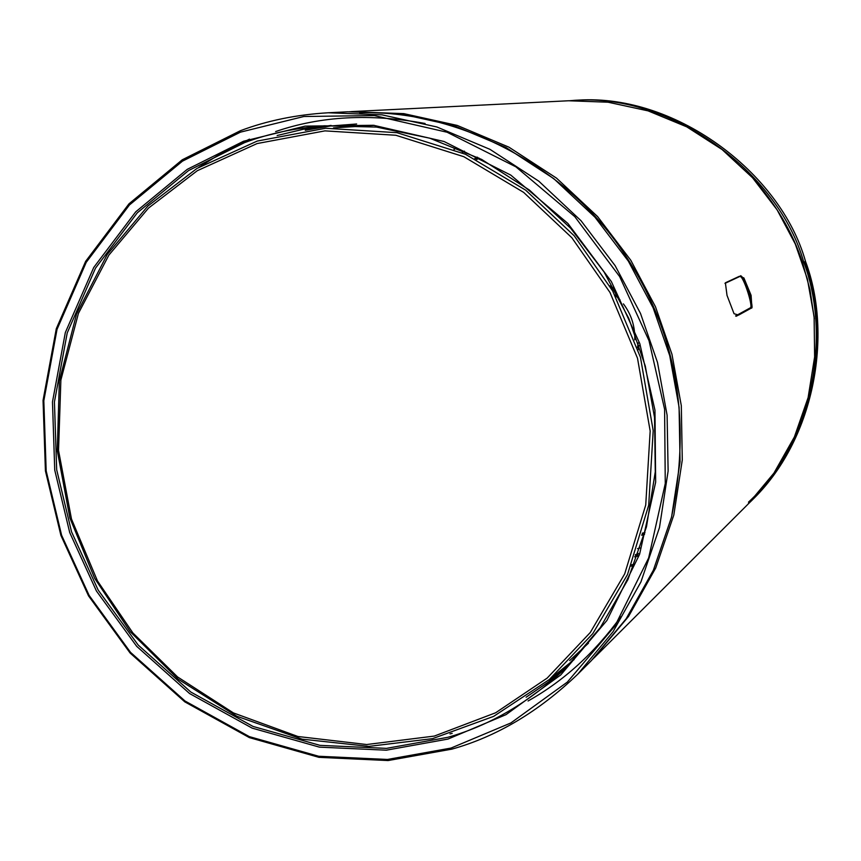 <?xml version="1.0" encoding="UTF-8"?>
<svg xmlns="http://www.w3.org/2000/svg" width="861" height="861" viewBox="0 0 861 861"><rect width="100%" height="100%" fill="white"/><g stroke="black" fill="none" stroke-linecap="round" stroke-linejoin="round"><path stroke-width="1.29" d="M736.252 316.245L751.222 307.99C754.806 310.649 745.895 277.963 740.632 275.703M739.986 276.381C743.549 275.918 753.623 307.549 750.286 307.851L735.638 315.901M735.66 316.062L751.093 307.581C754.537 307.183 743.732 274.11 740.557 276.123L724.962 283.387M244.546 142.646C268.923 133.53 295.506 127.912 324.296 125.792L376.483 127.073L429.811 138.201L481.665 159.436L529.386 190.033L570.703 228.305L604.067 271.968L628.821 318.462L645.298 366.065L654.532 417.488L655.275 471.86L646.482 526.792L627.927 579.593L600.321 627.561L565.29 668.534C528.729 702.619 489.586 725.543 447.881 737.296L386.492 748.37L320.012 745.357L253.026 726.436L190.841 692.061L138.212 645.093L98.154 590.054L71.56 531.872L56.675 469.729L54.426 401.936L67.223 332.927L95.496 268.169L137.265 212.85L188.559 170.564L244.546 142.646M447.978 739.072L505.988 714.662L560.759 674.938L606.93 620.447L639.562 554.387L655.652 482.225L654.963 410.191L639.831 343.711L611.364 281.569L567.883 223.44L510.788 175.106L444.061 141.505L373.513 125.286L305.106 126.126L243.555 141.247L187.278 169.326L135.726 211.838L93.741 267.459L65.328 332.561L52.478 401.926L54.738 470.074L69.709 532.529L96.443 591.023L136.705 646.342L189.603 693.557L252.112 728.115L319.442 747.144L386.266 750.189L447.978 739.072M240.456 130.689C267.19 120.637 296.453 114.653 328.224 112.769L382.036 114.847L436.828 126.965L489.963 149.34L538.782 181.165L581.014 220.717L615.141 265.683L640.519 313.49L657.492 362.416L667.103 415.217L668.125 471.042L659.483 527.535L640.907 581.971L613.097 631.651L577.591 674.357C538.663 711.649 496.775 736.575 451.928 749.124L388.074 760.554L318.968 757.346L249.367 737.608L184.781 701.844L130.119 653.025L88.522 595.844L60.894 535.402L45.418 470.859L43.05 400.419L56.299 328.708L85.626 261.378L128.989 203.82L182.263 159.791L240.456 130.689M240.445 132.153L303.858 116.504L374.352 115.578L447.096 132.239L515.9 166.84L574.804 216.66L619.651 276.585L649.011 340.676L664.595 409.223L665.273 483.505L648.656 557.906L614.958 625.969L567.324 682.095L510.842 722.971L451.056 748.058L387.472 759.456L318.645 756.259L249.324 736.618L184.997 700.994L130.549 652.38L89.124 595.414L61.594 535.219L46.182 470.924L43.825 400.774L57.03 329.354L86.24 262.293L129.43 204.972L182.489 161.136L240.445 132.153M577.591 674.357L591.399 660.57L626.151 618.779L653.391 570.176L671.58 516.955L680.061 461.744L679.081 407.199L669.718 355.615L653.133 307.829L628.347 261.131L594.994 217.22L553.709 178.593L505.977 147.511L454.005 125.663L400.397 113.813L347.715 111.79L328.224 112.769M528.062 700.994C563.535 681.126 594.424 653.079 620.738 616.853M425.076 123.489C370.553 113.361 320.733 116.052 275.628 131.561M305.289 130.269L330.43 125.997L356.648 123.995M574.136 659.569L548.941 679.878M569.648 660.57L588.483 643.189M374.277 125.362L333.508 127.88M452.186 733.389L449.959 733.906M198.783 167.335L223.795 151.74L249.464 139.148M277.113 135.521L303.373 129.247L331.065 125.426M569.831 664.025L548.511 681.912L526.125 697.227M147.834 206.08L196.943 168.444L257.191 141.075L325.555 128.267L396.975 132.68L465.467 154.259L525.705 190.184L574.276 235.871L612.72 291.018L640.444 357.272L653.198 430.629L648.71 505.17L627.518 574.524L592.831 633.567L549.35 679.533L493.665 716.363L432.534 738.652L368.938 746.379L302.06 739.158L236.84 716.244L178.281 679.243L130.269 631.759L94.667 578.312L69.881 517.978L57.278 450.723L59.344 380.939L76.575 313.888L107.238 254.458L147.834 206.08M148.522 208.071L197.277 170.726L257.105 143.561L324.963 130.872L395.856 135.263L463.831 156.702L523.628 192.369L571.833 237.722L609.986 292.46L637.506 358.23L650.173 431.038L645.728 505.03L624.699 573.878L590.291 632.491L547.144 678.124L495.645 712.768L434.299 736.08L366.7 744.528L297.928 736.499L233.417 712.919L177.57 676.94L132.885 632.953L97.465 580.917L71.474 519L58.537 450.432L60.873 380.078L78.416 313.393L108.895 255.071L148.522 208.071M349.738 111.693L403.798 113.63L457.191 125.415L508.948 147.177L556.486 178.109L597.588 216.574L630.801 260.28L655.479 306.774L671.978 354.355L681.309 405.703L682.278 460.022L673.829 514.996L655.705 567.991L628.584 616.39L592.54 659.418M593.961 658.008L747.822 504.374L773.921 473.12L794.38 436.979L808.113 397.599L814.624 356.906L814.119 316.816L807.381 278.996L795.295 244.018L777.117 209.869L752.568 177.775L722.088 149.545L686.723 126.836L648.075 110.865L608.07 102.211L568.594 100.759L351.342 111.607M751.922 307.754L738.63 315.083L734.046 313.716L727.018 295.388L725.382 282.795L739.416 276.273L743.882 277.92L751.093 295.323L751.922 307.754M631.059 566.151L633.922 565.591M631.608 564.805L634.46 564.235M637.484 556.228L634.665 556.852M454.016 149.362L456.373 147.694M671.376 517.773C692.901 415.099 674.916 323.79 617.412 243.835C559.273 162.277 454.005 109.605 359.672 112.813M479.017 158.069L476.682 159.597M642.295 533.185L644.997 532.485M609.76 285.787L613.699 288.015M639.142 345.422L638.152 349.846M748.413 503.782L749.21 502.985C813.118 442.253 831.511 335.801 803.83 262.368C778.979 172.749 670.45 91.158 570.563 100.662L569.734 100.705M751.061 176.128C775.395 203.153 792.594 232.039 802.624 262.799L810.018 289.877L814.302 318.774M570.563 100.662L573.286 100.533C672.753 91.062 780.798 172.286 805.541 261.507C833.093 334.595 814.775 440.584 751.147 501.059L749.21 502.985M748.467 502.167C813.214 442.317 832.469 335.338 804.637 261.776M637.431 347.607L638.281 342.861M644.631 533.809L641.929 534.509M644.426 534.541L641.714 535.262M474.755 158.639L477.102 157.111M477.79 157.455L475.455 158.984M634.772 339.837C635.16 326.437 631.371 314.459 623.396 303.879M620.092 299.962L614.894 295.011M638.464 553.451L635.44 554.71M635.278 555.141L638.023 554.721M637.603 555.872L634.708 556.723M454.145 149.416L456.717 147.844M464.423 151.138L462.045 152.741M637.549 548.64L640.336 547.951M610.923 287.822L615.012 290.383M751.093 307.581L750.286 307.851"/></g></svg>
